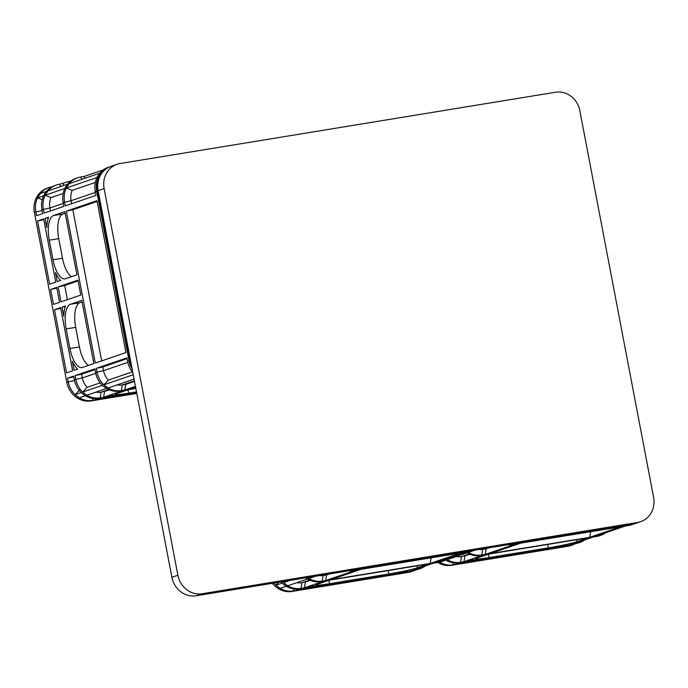 <?xml version="1.0" encoding="UTF-8"?>
<svg xmlns="http://www.w3.org/2000/svg" width="688" height="688" viewBox="0 0 688 688"><rect width="100%" height="100%" fill="white"/><g stroke="black" fill="none" stroke-linecap="round" stroke-linejoin="round"><path stroke-width="1.03" d="M95.254 191.642L97.533 190.86A22.222 20.382 -108.9 0 1 110.493 166.53L109.659 166.823A22.222 20.382 -108.9 0 0 96.69 191.152L129.112 361.114L96.69 191.152A22.222 20.382 -108.9 0 1 109.659 166.823L108.222 167.313A22.222 20.382 -108.9 0 0 99.717 173.204A22.222 20.382 -108.9 0 0 96.974 177.521A22.222 20.382 -108.9 0 0 95.254 191.642L95.967 195.375L65.3 205.867L64.586 202.126A22.222 20.382 -108.9 0 1 66.306 188.005L69.049 183.696L99.717 173.204M98.143 190.731L97.533 190.86L129.955 360.83A22.222 20.382 71.1 0 0 131.589 366.085M127.108 358.637L102.822 366.945L96.294 368.355L126.962 357.872L127.676 361.604L129.112 361.114A22.222 20.382 71.1 0 0 132.165 369.078A22.222 20.382 71.1 0 1 129.112 361.114L130.565 360.693M127.839 362.37L103.535 370.686A17.148 15.721 71.1 0 0 108.377 380.068L103.845 384.816L108.025 387.989A22.222 20.382 71.1 0 0 121.32 390.586L124.777 390.019L135.459 386.364M117.132 384.876A17.148 15.721 71.1 0 0 122.292 384.945L125.749 384.386L124.777 390.019M108.377 380.068L132.311 371.881M135.811 388.213L129.679 389.219L135.613 387.181M135.863 388.462L128.235 389.709L116.857 393.596A22.222 1.359 169.2 0 0 115.188 394.465A22.222 1.359 169.2 0 0 128.63 393.166L136.516 391.876M116.891 395.093L108.472 396.469L111.972 395.273A25.714 1.565 169.2 0 0 116.891 395.093M136.766 393.183L100.93 399.049L107.036 396.959L136.559 392.126M95.4 192.408L71.113 200.715L63.15 202.616L63.864 206.357L44.101 213.117L43.387 209.376L41.951 209.874L42.656 213.607L36.55 215.697L35.836 211.964L34.4 212.454L66.822 382.416L68.258 381.926L67.544 378.194L73.659 376.104L74.373 379.836L75.809 379.346L75.095 375.605L94.858 368.845L95.572 372.586A22.222 20.382 71.1 0 0 102.409 385.306A22.222 20.382 71.1 0 0 106.588 388.479A22.222 20.382 71.1 0 0 119.884 391.076L123.341 390.509L103.578 397.268L100.121 397.836L101.084 392.194L109.538 389.924M74.373 379.836A22.222 20.382 71.1 0 0 81.21 392.556A22.222 20.382 71.1 0 0 85.381 395.738A22.222 20.382 71.1 0 0 98.685 398.326L102.142 397.759L92.579 400.416L92.923 398.386M66.822 382.416A22.222 20.382 71.1 0 0 91.134 400.906L136.809 393.433M96.294 368.355L97.008 372.096A22.222 20.382 71.1 0 0 103.845 384.816A22.222 20.382 71.1 0 0 108.025 387.989L134.074 379.079M127.676 361.604A22.222 20.382 71.1 0 0 132.818 372.5M134.513 381.384L125.749 384.386M103.845 384.816L133.248 374.762M95.572 372.586L103.535 370.686L102.822 366.945M125.956 352.574L95.288 363.066L66.306 211.156L96.974 200.672L125.956 352.574M88.528 365.38A22.222 8.755 -99.3 0 1 79.43 346.967L75.689 327.359A22.222 8.755 -99.3 0 1 79.92 302.703L82.096 301.955M65.171 213.237L62.995 213.985A22.222 8.755 -99.3 0 0 58.764 238.641L62.505 258.249A22.222 8.755 80.7 0 0 71.604 276.662M48.607 217.21A25.714 10.131 -99.3 0 0 46.844 227.513L45.107 218.406L48.607 217.21M71.681 203.682L71.113 200.715A17.148 15.721 -108.9 0 1 72.188 190.37L66.306 188.005L96.974 177.521M65.549 278.735A22.222 8.755 80.7 0 1 64.982 278.872A22.222 8.755 80.7 0 1 53.002 259.806L49.261 240.198A22.222 8.755 -99.3 0 1 53.492 215.542L64.87 211.646L76.927 274.839L65.549 278.735M54.481 309.703L60.596 307.613L72.644 370.806L66.538 372.896L54.481 309.703L60.733 308.353M53.475 304.414L50.62 289.476L56.734 287.386L59.581 302.324L53.475 304.414M43.671 218.896L55.719 282.089L49.613 284.178L37.556 220.986L43.671 218.896M74.089 370.316L72.352 361.217A25.714 10.131 -99.3 0 0 77.589 369.121L74.089 370.316M63.769 316.231L62.032 307.123L65.532 305.928A25.714 10.131 -99.3 0 0 63.769 316.231M57.164 281.598L55.427 272.5A25.714 10.131 -99.3 0 0 60.664 280.403L57.164 281.598M58.17 286.887L77.933 280.128L80.788 295.075L61.017 301.834L58.17 286.887L64.698 285.477L67.398 299.65M81.795 300.364L93.852 363.556L82.474 367.452A22.222 8.755 -99.3 0 1 81.906 367.59A22.222 8.755 -99.3 0 1 69.927 348.524L66.186 328.916A22.222 8.755 -99.3 0 1 70.417 304.259L81.795 300.364M103.226 169.91L84.048 176.472L80.591 177.04A22.222 20.382 -108.9 0 0 77.555 177.796L76.119 178.287A22.222 20.382 -108.9 0 0 67.613 184.186A22.222 20.382 -108.9 0 0 64.87 188.495A22.222 20.382 -108.9 0 0 63.15 202.616M85.174 178.183L84.048 176.472M97.12 201.438L72.833 209.745L101.661 360.882M48.435 217.692L45.107 218.406M66.306 188.005A22.222 20.382 -108.9 0 1 69.049 183.696A22.222 20.382 -108.9 0 1 77.555 177.796M65.36 306.409L62.032 307.123M66.306 211.156L72.833 209.745M51.953 186.852L51.841 186.869A22.222 20.382 -108.9 0 0 48.805 187.635L47.369 188.125A22.222 20.382 -108.9 0 0 34.4 212.454M63.21 193.44L50.989 197.619L45.098 195.254L47.85 190.946A22.222 20.382 -108.9 0 1 56.347 185.046A22.222 20.382 -108.9 0 1 59.383 184.289L71.122 180.892M95.314 182.458L72.188 190.37M56.872 288.117L50.62 289.476M43.808 219.635L37.556 220.986M50.473 210.932L49.906 207.974L43.387 209.376A22.222 20.382 -108.9 0 1 45.098 195.254A22.222 20.382 -108.9 0 1 47.85 190.946L67.613 184.186M45.098 195.254L64.87 188.495M63.296 203.39L49.906 207.974A17.148 15.721 -108.9 0 1 50.989 197.619M63.975 185.433L62.84 183.722M41.951 209.874A22.222 20.382 -108.9 0 1 43.662 195.745A22.222 20.382 -108.9 0 1 46.414 191.436A22.222 20.382 -108.9 0 1 54.911 185.545L56.347 185.046M42.088 210.605L35.836 211.964A22.222 20.382 -108.9 0 1 37.556 197.834L40.3 193.526L46.414 191.436M43.662 195.745L37.556 197.834A22.222 20.382 -108.9 0 1 40.3 193.526A22.222 20.382 -108.9 0 1 48.805 187.635M37.556 197.834L42.235 199.709M74.519 380.576L68.258 381.926A22.222 20.382 71.1 0 0 75.095 394.645A22.222 20.382 71.1 0 0 79.275 397.827A22.222 20.382 71.1 0 0 92.579 400.416L91.134 400.906M95.004 369.619L81.623 374.203L82.328 377.936A17.148 15.721 71.1 0 0 87.178 387.318L100.207 382.855M87.178 387.318L82.646 392.065L102.409 385.306M95.735 373.352L82.328 377.936L75.809 379.346A22.222 20.382 71.1 0 0 82.646 392.065L86.826 395.239L106.588 388.479M95.933 392.126A17.148 15.721 71.1 0 0 101.084 392.194L108.73 389.58M103.578 397.268L104.542 391.635M81.623 374.203L75.095 375.605M67.544 378.194L73.797 376.843M85.381 395.738L79.275 397.827L75.095 394.645L81.21 392.556M79.627 389.898L75.095 394.645M82.646 392.065A22.222 20.382 71.1 0 0 86.826 395.239A22.222 20.382 71.1 0 0 100.121 397.836L98.685 398.326M96.251 398.567L96.028 399.848M64.698 285.477L78.079 280.902M572.02 543.374L560.092 545.954A25.714 1.565 169.2 0 0 572.02 543.374M477.3 559.507L468.872 560.883L472.381 559.688A25.714 1.565 169.2 0 0 477.3 559.507M548.353 547.872L489.03 557.581A22.222 1.359 169.2 0 1 475.589 558.88A22.222 1.359 169.2 0 1 477.257 558.02L488.643 554.124L588.283 537.81L576.897 541.705A22.222 1.359 169.2 0 1 548.353 547.872L547.708 544.457M560.969 547.149L461.33 563.463L467.436 561.374L567.075 545.059L560.969 547.149L561.159 546.031M589.719 537.319L490.08 553.634L520.747 543.142L620.387 526.836L589.719 537.319L590.682 531.695M606.094 532.589A22.222 20.382 -108.9 0 1 601.106 535.195L599.669 535.685A22.222 20.382 -108.9 0 1 596.634 536.442L593.176 537.01L573.414 543.769L576.862 543.202L575.426 543.692L571.969 544.26L565.863 546.349L569.32 545.782L567.884 546.272L451.543 565.321L462.542 562.182L459.085 562.741L460.521 562.251L461.493 556.618L469.947 554.339M634.345 523.817A22.222 20.382 -108.9 0 1 634.044 523.929L631.773 524.703A22.222 20.382 -108.9 0 1 628.737 525.469L625.28 526.028L594.613 536.52L598.07 535.952L596.634 536.442M508.019 544.715A22.222 20.382 71.1 0 0 512.397 544.509L513.833 544.019A22.222 20.382 71.1 0 1 510.745 544.268A22.222 20.382 71.1 0 0 513.833 544.019L628.737 525.469M512.397 544.509L515.845 543.95L485.186 554.433L481.729 555.001L482.692 549.368L486.149 548.8L485.186 554.433M446.159 558.991A22.222 20.382 71.1 0 0 447.226 559.662A22.222 20.382 71.1 0 0 460.521 562.251L463.979 561.683L483.741 554.924L480.293 555.491L481.729 555.001A22.222 20.382 71.1 0 1 468.425 552.412L475.21 550.09M446.297 558.905L447.226 559.662L466.989 552.903A22.222 20.382 71.1 0 0 480.293 555.491M575.314 543.709A22.222 20.382 -108.9 0 1 572.356 545.025A22.222 20.382 -108.9 0 1 569.32 545.782L569.432 545.128M572.356 545.025L570.92 545.515A22.222 20.382 -108.9 0 1 567.884 546.272M478.891 549.488A17.148 15.721 71.1 0 0 482.692 549.368L485.504 548.405M467.72 551.828L468.425 552.412A22.222 20.382 71.1 0 1 467.539 551.853M465.793 552.146A22.222 20.382 71.1 0 0 466.989 552.903M445.059 559.705A22.222 20.382 71.1 0 0 445.79 560.152A22.222 20.382 71.1 0 0 459.085 562.741M512.689 543.95A22.222 20.382 71.1 0 0 514.667 543.735L630.174 524.97A22.222 20.382 -108.9 0 0 633.209 524.213A22.222 20.382 -108.9 0 1 630.174 524.97L514.684 543.623M601.106 535.195A22.222 20.382 -108.9 0 1 598.07 535.952L598.182 535.298M584.895 539.839A22.222 20.382 -108.9 0 1 579.898 542.445L578.462 542.935A22.222 20.382 -108.9 0 1 575.426 543.692M579.898 542.445A22.222 20.382 -108.9 0 1 576.862 543.202L576.974 542.548M463.979 561.683L464.95 556.05M456.333 556.54A17.148 15.721 71.1 0 0 461.493 556.618L469.139 554.003M445.79 560.152L439.675 562.242A22.222 20.382 71.1 0 0 452.979 564.831L453.323 562.801M437.766 562.44A22.222 20.382 71.1 0 0 451.543 565.321M456.651 562.982L456.436 564.263M488.962 547.837L486.149 548.8M634.044 523.929A22.222 20.382 -108.9 0 1 631.008 524.686L631.025 524.574M307.648 577.524L308.895 578.531A22.222 20.382 71.1 0 0 322.19 581.119L325.648 580.552L356.315 570.068L352.858 570.636L354.294 570.146L470.635 551.097L465.742 552.154L435.074 562.638L438.531 562.07L437.095 562.569L433.638 563.128L413.875 569.888L417.332 569.329L406.324 572.468L409.781 571.909L408.345 572.399L292.004 591.448L303.004 588.3L299.547 588.868L300.991 588.369L301.955 582.736L310.408 580.457M319.352 575.607A17.148 15.721 71.1 0 0 323.154 575.486L326.611 574.919L325.648 580.552M430.181 563.438L330.541 579.752L361.209 569.268L460.848 552.954L430.181 563.438L431.144 557.813M329.105 580.242L317.727 584.138A22.222 1.359 169.2 0 0 316.05 584.998A22.222 1.359 169.2 0 0 329.5 583.708L388.823 573.99A22.222 1.359 169.2 0 0 417.367 567.824L428.744 563.928L329.105 580.242M412.482 569.492L400.554 572.072A25.714 1.565 169.2 0 0 412.482 569.492M317.761 585.626L309.342 587.002L312.842 585.806A25.714 1.565 169.2 0 0 317.761 585.626M401.431 573.276L301.791 589.59L307.906 587.5L407.537 571.186L401.431 573.276L401.62 572.149M324.211 581.05L304.44 587.81L300.991 588.369A22.222 20.382 71.1 0 1 287.687 585.78L307.45 579.021A22.222 20.382 71.1 0 0 320.754 581.609L324.211 581.05M307.39 577.567A22.222 20.382 71.1 0 0 308.895 578.531L315.672 576.209M348.481 570.834A22.222 20.382 71.1 0 0 352.858 570.636M353.15 570.077A22.222 20.382 71.1 0 0 355.137 569.853L354.294 570.146A22.222 20.382 71.1 0 1 351.215 570.395A22.222 20.382 71.1 0 0 354.294 570.146L471.478 550.804L355.154 569.75M329.423 573.955L326.611 574.919M473.628 550.348L472.235 550.821A22.222 20.382 -108.9 0 1 469.199 551.587M473.619 550.348A22.222 20.382 -108.9 0 1 470.635 551.097A22.222 20.382 -108.9 0 0 473.619 550.348M446.555 558.716A22.222 20.382 -108.9 0 1 441.567 561.313L440.131 561.804A22.222 20.382 -108.9 0 1 437.095 562.569M441.567 561.313A22.222 20.382 -108.9 0 1 438.531 562.07L438.643 561.417M305.661 577.851A22.222 20.382 71.1 0 0 307.45 579.021M297.121 589.1L296.898 590.39M282.562 581.635A22.222 20.382 71.1 0 0 283.516 582.607L287.687 585.78A22.222 20.382 71.1 0 1 283.516 582.607L289.854 580.44M280.919 581.902A22.222 20.382 71.1 0 0 282.071 583.097A22.222 20.382 71.1 0 0 286.251 586.271A22.222 20.382 71.1 0 0 299.547 588.868M304.44 587.81L305.412 582.168M296.795 582.667A17.148 15.721 71.1 0 0 301.955 582.736L309.6 580.122M286.251 586.271L280.145 588.36L275.965 585.187A22.222 20.382 71.1 0 0 280.145 588.36A22.222 20.382 71.1 0 0 293.441 590.958L293.793 588.928M284.789 581.265L283.516 582.607M278.76 582.254L275.965 585.187L282.071 583.097M273.996 583.037A22.222 20.382 71.1 0 0 275.965 585.187M415.784 569.836A22.222 20.382 -108.9 0 1 412.817 571.143A22.222 20.382 -108.9 0 1 409.781 571.909L409.893 571.255M412.817 571.143L411.381 571.633A22.222 20.382 -108.9 0 1 408.345 572.399M425.356 565.966A22.222 20.382 -108.9 0 1 420.368 568.563L418.923 569.053A22.222 20.382 -108.9 0 1 415.887 569.819M272.379 583.295A22.222 20.382 71.1 0 0 292.004 591.448M420.368 568.563A22.222 20.382 -108.9 0 1 417.332 569.329L417.444 568.666M473.413 550.383A22.222 20.382 -108.9 0 1 471.478 550.804L471.495 550.701M640.631 521.676A22.222 20.382 -108.9 0 0 653.6 497.347L579.846 110.716A22.222 20.382 71.1 0 0 555.534 92.226L120.116 163.52A22.222 20.382 -108.9 0 0 117.08 164.277L111.095 166.324A22.222 20.382 -108.9 0 0 98.126 190.653L171.88 577.284A22.222 20.382 71.1 0 0 196.192 595.774L631.61 524.48L637.595 522.433A22.222 20.382 -108.9 0 0 640.631 521.676L634.646 523.723A22.222 20.382 -108.9 0 1 631.61 524.48M98.126 190.653L104.12 188.607A22.222 20.382 -108.9 0 1 117.08 164.277M104.12 188.607L177.874 575.237A22.222 20.382 71.1 0 0 202.186 593.727L637.595 522.433M119.884 391.076L121.32 390.586L122.292 384.945L134.401 380.808M53.002 259.806L62.505 258.249M82.053 179.25L80.591 177.04M79.92 302.703L70.417 304.259M62.995 213.985L53.492 215.542M60.854 186.5L59.383 184.289M127.985 389.795L128.63 393.166M79.43 346.967L69.927 348.524M75.689 327.359L66.186 328.916M58.764 238.641L49.261 240.198M576.527 539.736L576.897 541.705M488.394 554.21L489.03 557.581M320.754 581.609L322.19 581.119L323.154 575.486L325.966 574.523M416.988 565.854L417.367 567.824M388.17 570.576L388.823 573.99M328.855 580.328L329.5 583.708M196.192 595.774L202.186 593.727M171.88 577.284L177.874 575.237"/></g></svg>
